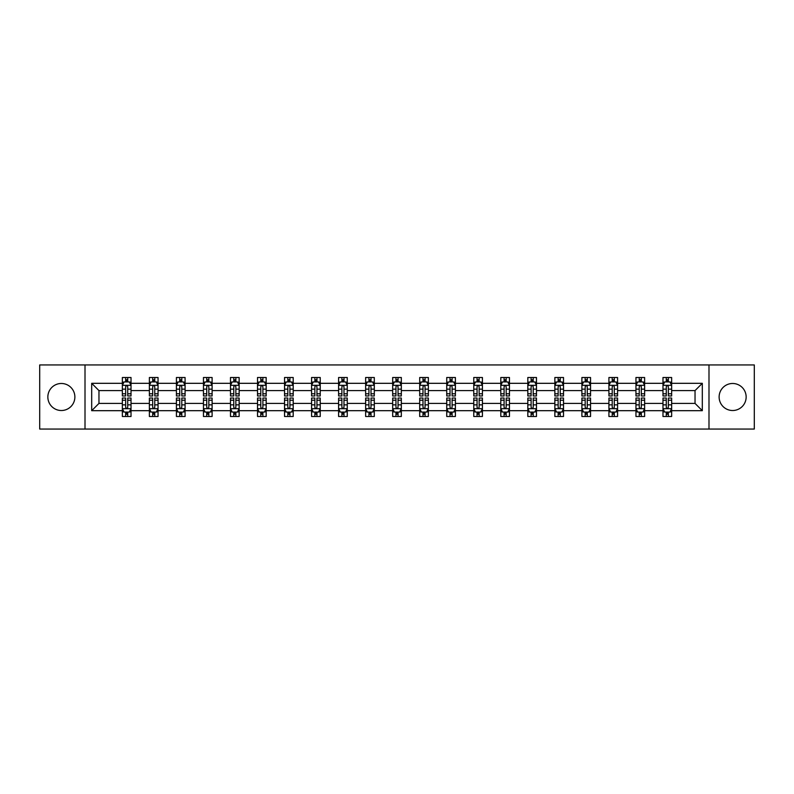 <?xml version="1.0" encoding="UTF-8"?>
<svg xmlns="http://www.w3.org/2000/svg" width="794" height="794" viewBox="0 0 794 794"><rect width="100%" height="100%" fill="white"/><g stroke="black" fill="none" stroke-linecap="round" stroke-linejoin="round"><path stroke-width="1.19" d="M732.644 383.482A13.518 13.518 0 0 0 719.126 397A13.518 13.518 0 0 0 732.644 410.518A13.518 13.518 0 0 0 746.152 397A13.518 13.518 0 0 0 732.644 383.482M61.356 383.482A13.518 13.518 0 0 0 47.848 397A13.518 13.518 0 0 0 61.356 410.518A13.518 13.518 0 0 0 74.874 397A13.518 13.518 0 0 0 61.356 383.482M708.992 364.942L39.7 364.942L39.7 429.058L754.3 429.058L754.3 364.942L708.992 364.942L708.992 429.058M671.645 410.687L671.645 403.412L695.038 403.412L702.313 410.687L671.645 410.687L671.645 416.493L668.35 416.493L668.35 412.076M85.008 429.058L85.008 364.942M662.98 410.687L644.619 410.687L644.619 403.412L662.98 403.412L662.98 416.493L671.645 416.493L671.645 411.868L670.017 411.868M644.619 410.687L644.619 416.493L641.324 416.493L641.324 412.076M635.954 410.687L617.583 410.687L617.583 403.412L635.954 403.412L635.954 416.493L644.619 416.493L644.619 411.868L642.981 411.868M617.583 410.687L617.583 416.493L614.288 416.493L614.288 412.076M608.919 410.687L590.547 410.687L590.547 403.412L608.919 403.412L608.919 416.493L617.583 416.493L617.583 411.868L615.955 411.868M590.547 410.687L590.547 416.493L587.262 416.493L587.262 412.076M581.893 410.687L563.522 410.687L563.522 403.412L581.893 403.412L581.893 416.493L590.547 416.493L590.547 411.868L588.92 411.868M563.522 410.687L563.522 416.493L560.227 416.493L560.227 412.076M554.857 410.687L536.486 410.687L536.486 403.412L554.857 403.412L554.857 416.493L563.522 416.493L563.522 411.868L561.894 411.868M536.486 410.687L536.486 416.493L533.201 416.493L533.201 412.076M527.821 410.687L509.46 410.687L509.46 403.412L527.821 403.412L527.821 416.493L536.486 416.493L536.486 411.868L534.858 411.868M509.46 410.687L509.46 416.493L506.165 416.493L506.165 412.076M500.796 410.687L482.424 410.687L482.424 403.412L500.796 403.412L500.796 416.493L509.46 416.493L509.46 411.868L507.832 411.868M482.424 410.687L482.424 416.493L479.129 416.493L479.129 412.076M473.76 410.687L455.399 410.687L455.399 403.412L473.76 403.412L473.76 416.493L482.424 416.493L482.424 411.868L480.797 411.868M455.399 410.687L455.399 416.493L452.104 416.493L452.104 412.076M446.734 410.687L428.363 410.687L428.363 403.412L446.734 403.412L446.734 416.493L455.399 416.493L455.399 411.868L453.761 411.868M428.363 410.687L428.363 416.493L425.068 416.493L425.068 412.076M419.698 410.687L401.327 410.687L401.327 403.412L419.698 403.412L419.698 416.493L428.363 416.493L428.363 411.868L426.735 411.868M401.327 410.687L401.327 416.493L398.042 416.493L398.042 412.076M392.673 410.687L374.302 410.687L374.302 403.412L392.673 403.412L392.673 416.493L401.327 416.493L401.327 411.868L399.7 411.868M374.302 410.687L374.302 416.493L371.006 416.493L371.006 412.076M365.637 410.687L347.266 410.687L347.266 403.412L365.637 403.412L365.637 416.493L374.302 416.493L374.302 411.868L372.674 411.868M347.266 410.687L347.266 416.493L343.981 416.493L343.981 412.076M338.601 410.687L320.24 410.687L320.24 403.412L338.601 403.412L338.601 416.493L347.266 416.493L347.266 411.868L345.638 411.868M320.24 410.687L320.24 416.493L316.945 416.493L316.945 412.076M311.576 410.687L293.204 410.687L293.204 403.412L311.576 403.412L311.576 416.493L320.24 416.493L320.24 411.868L318.612 411.868M293.204 410.687L293.204 416.493L289.909 416.493L289.909 412.076M284.54 410.687L266.179 410.687L266.179 403.412L284.54 403.412L284.54 416.493L293.204 416.493L293.204 411.868L291.577 411.868M266.179 410.687L266.179 416.493L262.883 416.493L262.883 412.076M257.514 410.687L239.143 410.687L239.143 403.412L257.514 403.412L257.514 416.493L266.179 416.493L266.179 411.868L264.551 411.868M239.143 410.687L239.143 416.493L235.848 416.493L235.848 412.076M230.478 410.687L212.107 410.687L212.107 403.412L230.478 403.412L230.478 416.493L239.143 416.493L239.143 411.868L237.515 411.868M212.107 410.687L212.107 416.493L208.822 416.493L208.822 412.076M203.453 410.687L185.081 410.687L185.081 403.412L203.453 403.412L203.453 416.493L212.107 416.493L212.107 411.868L210.479 411.868M185.081 410.687L185.081 416.493L181.786 416.493L181.786 412.076M176.417 410.687L158.046 410.687L158.046 403.412L176.417 403.412L176.417 416.493L185.081 416.493L185.081 411.868L183.454 411.868M158.046 410.687L158.046 416.493L154.761 416.493L154.761 412.076M149.381 410.687L131.02 410.687L131.02 403.412L149.381 403.412L149.381 416.493L158.046 416.493L158.046 411.868L156.418 411.868M131.02 410.687L131.02 416.493L127.725 416.493L127.725 412.076M122.355 410.687L91.687 410.687L91.687 383.313L122.355 383.313L122.355 390.588L98.962 390.588L98.962 403.412L122.355 403.412L122.355 416.493L131.02 416.493L131.02 411.868L129.392 411.868M123.983 382.132L122.355 382.132L122.355 377.507L122.355 383.313M125.65 381.924L125.65 377.507L122.355 377.507L131.02 377.507L131.02 383.313L149.381 383.313L149.381 377.507L158.046 377.507L158.046 383.313L176.417 383.313L176.417 377.507L185.081 377.507L185.081 383.313L203.453 383.313L203.453 377.507L212.107 377.507L212.107 383.313L230.478 383.313L230.478 377.507L239.143 377.507L239.143 383.313L257.514 383.313L257.514 377.507L266.179 377.507L266.179 383.313L284.54 383.313L284.54 377.507L293.204 377.507L293.204 383.313L311.576 383.313L311.576 377.507L320.24 377.507L320.24 383.313L338.601 383.313L338.601 377.507L347.266 377.507L347.266 383.313L365.637 383.313L365.637 377.507L374.302 377.507L374.302 383.313L392.673 383.313L392.673 377.507L401.327 377.507L401.327 383.313L419.698 383.313L419.698 377.507L428.363 377.507L428.363 383.313L446.734 383.313L446.734 377.507L455.399 377.507L455.399 383.313L473.76 383.313L473.76 377.507L482.424 377.507L482.424 383.313L500.796 383.313L500.796 377.507L509.46 377.507L509.46 383.313L527.821 383.313L527.821 377.507L536.486 377.507L536.486 383.313L554.857 383.313L554.857 377.507L563.522 377.507L563.522 383.313L581.893 383.313L581.893 377.507L590.547 377.507L590.547 383.313L608.919 383.313L608.919 377.507L617.583 377.507L617.583 383.313L635.954 383.313L635.954 377.507L644.619 377.507L644.619 383.313L662.98 383.313L662.98 377.507L671.645 377.507L671.645 383.313L702.313 383.313L702.313 410.687M662.98 383.313L662.98 390.588L644.619 390.588L644.619 383.313M635.954 383.313L635.954 390.588L617.583 390.588L617.583 383.313M608.919 383.313L608.919 390.588L590.547 390.588L590.547 383.313M581.893 383.313L581.893 390.588L563.522 390.588L563.522 383.313M554.857 383.313L554.857 390.588L536.486 390.588L536.486 383.313M527.821 383.313L527.821 390.588L509.46 390.588L509.46 383.313M500.796 383.313L500.796 390.588L482.424 390.588L482.424 383.313M473.76 383.313L473.76 390.588L455.399 390.588L455.399 383.313M446.734 383.313L446.734 390.588L428.363 390.588L428.363 383.313M419.698 383.313L419.698 390.588L401.327 390.588L401.327 383.313M392.673 383.313L392.673 390.588L374.302 390.588L374.302 383.313M365.637 383.313L365.637 390.588L347.266 390.588L347.266 383.313M338.601 383.313L338.601 390.588L320.24 390.588L320.24 383.313M311.576 383.313L311.576 390.588L293.204 390.588L293.204 383.313M284.54 383.313L284.54 390.588L266.179 390.588L266.179 383.313M257.514 383.313L257.514 390.588L239.143 390.588L239.143 383.313M230.478 383.313L230.478 390.588L212.107 390.588L212.107 383.313M203.453 383.313L203.453 390.588L185.081 390.588L185.081 383.313M176.417 383.313L176.417 390.588L158.046 390.588L158.046 383.313M149.381 383.313L149.381 390.588L131.02 390.588L131.02 383.313M91.687 383.313L98.962 390.588M695.038 403.412L695.038 390.588L671.645 390.588L671.645 383.313M666.275 381.835L668.35 381.835M639.239 381.835L641.324 381.835M612.214 381.835L614.288 381.835M585.178 381.835L587.262 381.835M558.152 381.835L560.227 381.835M531.117 381.835L533.201 381.835M504.091 381.835L506.165 381.835M477.055 381.835L479.129 381.835M450.019 381.835L452.104 381.835M422.994 381.835L425.068 381.835M395.958 381.835L398.042 381.835M368.932 381.835L371.006 381.835M341.896 381.835L343.981 381.835M314.871 381.835L316.945 381.835M287.835 381.835L289.909 381.835M260.799 381.835L262.883 381.835M233.773 381.835L235.848 381.835M206.738 381.835L208.822 381.835M179.712 381.835L181.786 381.835M152.676 381.835L154.761 381.835M125.65 381.835L127.725 381.835M125.65 412.165L127.725 412.165M152.676 412.165L154.761 412.165M179.712 412.165L181.786 412.165M206.738 412.165L208.822 412.165M233.773 412.165L235.848 412.165M260.799 412.165L262.883 412.165M287.835 412.165L289.909 412.165M314.871 412.165L316.945 412.165M341.896 412.165L343.981 412.165M368.932 412.165L371.006 412.165M395.958 412.165L398.042 412.165M422.994 412.165L425.068 412.165M450.019 412.165L452.104 412.165M477.055 412.165L479.129 412.165M504.091 412.165L506.165 412.165M531.117 412.165L533.201 412.165M558.152 412.165L560.227 412.165M585.178 412.165L587.262 412.165M612.214 412.165L614.288 412.165M639.239 412.165L641.324 412.165M666.275 412.165L668.35 412.165M98.962 403.412L91.687 410.687M702.313 383.313L695.038 390.588M127.725 379.76L125.65 379.76M122.355 393.784L122.355 395.958L125.65 395.958L125.65 393.784L122.355 393.784L122.355 390.588M131.02 390.588L131.02 395.958L127.725 395.958L127.725 386.688C127.03 385.358 126.335 385.358 125.65 386.688L125.65 393.784M129.392 382.132L131.02 382.132L131.02 377.507L127.725 377.507L127.725 381.924M131.02 385.388L129.283 381.924L124.082 381.924L122.355 385.388M125.65 414.24L127.725 414.24M131.02 400.216L131.02 398.042L127.725 398.042L127.725 400.216L131.02 400.216L131.02 403.412M122.355 403.412L122.355 398.042L125.65 398.042L125.65 407.312C126.335 408.642 127.03 408.642 127.725 407.312L127.725 400.216M123.983 411.868L122.355 411.868L122.355 416.493L125.65 416.493L125.65 412.076M122.355 408.612L124.082 412.076L129.283 412.076L131.02 408.612M154.761 379.76L152.676 379.76M151.019 382.132L149.381 382.132L149.381 377.507L152.676 377.507L152.676 381.924M149.381 393.784L149.381 395.958L152.676 395.958L152.676 393.784L149.381 393.784L149.381 390.588M158.046 390.588L158.046 395.958L154.761 395.958L154.761 386.688C154.066 385.358 153.371 385.358 152.676 386.688L152.676 393.784M156.418 382.132L158.046 382.132L158.046 377.507L154.761 377.507L154.761 381.924M158.046 385.388L156.319 381.924L151.118 381.924L149.381 385.388M181.786 379.76L179.712 379.76M178.045 382.132L176.417 382.132L176.417 377.507L179.712 377.507L179.712 381.924M176.417 393.784L176.417 395.958L179.712 395.958L179.712 393.784L176.417 393.784L176.417 390.588M185.081 390.588L185.081 395.958L181.786 395.958L181.786 386.688C181.092 385.358 180.407 385.358 179.712 386.688L179.712 393.784M183.454 382.132L185.081 382.132L185.081 377.507L181.786 377.507L181.786 381.924M185.081 385.388L183.345 381.924L178.154 381.924L176.417 385.388M152.676 414.24L154.761 414.24M158.046 400.216L158.046 398.042L154.761 398.042L154.761 400.216L158.046 400.216L158.046 403.412M149.381 403.412L149.381 398.042L152.676 398.042L152.676 407.312C153.371 408.642 154.066 408.642 154.761 407.312L154.761 400.216M151.019 411.868L149.381 411.868L149.381 416.493L152.676 416.493L152.676 412.076M149.381 408.612L151.118 412.076L156.319 412.076L158.046 408.612M179.712 414.24L181.786 414.24M185.081 400.216L185.081 398.042L181.786 398.042L181.786 400.216L185.081 400.216L185.081 403.412M176.417 403.412L176.417 398.042L179.712 398.042L179.712 407.312C180.397 408.642 181.092 408.642 181.786 407.312L181.786 400.216M178.045 411.868L176.417 411.868L176.417 416.493L179.712 416.493L179.712 412.076M176.417 408.612L178.154 412.076L183.345 412.076L185.081 408.612M208.822 379.76L206.738 379.76M205.08 382.132L203.453 382.132L203.453 377.507L206.738 377.507L206.738 381.924M203.453 393.784L203.453 395.958L206.738 395.958L206.738 393.784L203.453 393.784L203.453 390.588M212.107 390.588L212.107 395.958L208.822 395.958L208.822 386.688C208.127 385.358 207.433 385.358 206.738 386.688L206.738 393.784M210.479 382.132L212.107 382.132L212.107 377.507L208.822 377.507L208.822 381.924M212.107 385.388L210.38 381.924L205.18 381.924L203.453 385.388M206.738 414.24L208.822 414.24M212.107 400.216L212.107 398.042L208.822 398.042L208.822 400.216L212.107 400.216L212.107 403.412M203.453 403.412L203.453 398.042L206.738 398.042L206.738 407.312C207.433 408.642 208.127 408.642 208.822 407.312L208.822 400.216M205.08 411.868L203.453 411.868L203.453 416.493L206.738 416.493L206.738 412.076M203.453 408.612L205.18 412.076L210.38 412.076L212.107 408.612M235.848 379.76L233.773 379.76M232.106 382.132L230.478 382.132L230.478 377.507L233.773 377.507L233.773 381.924M230.478 393.784L230.478 395.958L233.773 395.958L233.773 393.784L230.478 393.784L230.478 390.588M239.143 390.588L239.143 395.958L235.848 395.958L235.848 386.688C235.163 385.358 234.468 385.358 233.773 386.688L233.773 393.784M237.515 382.132L239.143 382.132L239.143 377.507L235.848 377.507L235.848 381.924M239.143 385.388L237.406 381.924L232.215 381.924L230.478 385.388M233.773 414.24L235.848 414.24M239.143 400.216L239.143 398.042L235.848 398.042L235.848 400.216L239.143 400.216L239.143 403.412M230.478 403.412L230.478 398.042L233.773 398.042L233.773 407.312C234.468 408.642 235.153 408.642 235.848 407.312L235.848 400.216M232.106 411.868L230.478 411.868L230.478 416.493L233.773 416.493L233.773 412.076M230.478 408.612L232.215 412.076L237.406 412.076L239.143 408.612M262.883 379.76L260.799 379.76M259.142 382.132L257.514 382.132L257.514 377.507L260.799 377.507L260.799 381.924M257.514 393.784L257.514 395.958L260.799 395.958L260.799 393.784L257.514 393.784L257.514 390.588M266.179 390.588L266.179 395.958L262.883 395.958L262.883 386.688C262.189 385.358 261.494 385.358 260.799 386.688L260.799 393.784M264.551 382.132L266.179 382.132L266.179 377.507L262.883 377.507L262.883 381.924M266.179 385.388L264.442 381.924L259.241 381.924L257.514 385.388M260.799 414.24L262.883 414.24M266.179 400.216L266.179 398.042L262.883 398.042L262.883 400.216L266.179 400.216L266.179 403.412M257.514 403.412L257.514 398.042L260.799 398.042L260.799 407.312C261.494 408.642 262.189 408.642 262.883 407.312L262.883 400.216M259.142 411.868L257.514 411.868L257.514 416.493L260.799 416.493L260.799 412.076M257.514 408.612L259.241 412.076L264.442 412.076L266.179 408.612M289.909 379.76L287.835 379.76M286.168 382.132L284.54 382.132L284.54 377.507L287.835 377.507L287.835 381.924M284.54 393.784L284.54 395.958L287.835 395.958L287.835 393.784L284.54 393.784L284.54 390.588M293.204 390.588L293.204 395.958L289.909 395.958L289.909 386.688C289.224 385.358 288.53 385.358 287.835 386.688L287.835 393.784M291.577 382.132L293.204 382.132L293.204 377.507L289.909 377.507L289.909 381.924M293.204 385.388L291.477 381.924L286.277 381.924L284.54 385.388M287.835 414.24L289.909 414.24M293.204 400.216L293.204 398.042L289.909 398.042L289.909 400.216L293.204 400.216L293.204 403.412M284.54 403.412L284.54 398.042L287.835 398.042L287.835 407.312C288.53 408.642 289.224 408.642 289.909 407.312L289.909 400.216M286.168 411.868L284.54 411.868L284.54 416.493L287.835 416.493L287.835 412.076M284.54 408.612L286.277 412.076L291.477 412.076L293.204 408.612M316.945 379.76L314.871 379.76M313.203 382.132L311.576 382.132L311.576 377.507L314.871 377.507L314.871 381.924M311.576 393.784L311.576 395.958L314.871 395.958L314.871 393.784L311.576 393.784L311.576 390.588M320.24 390.588L320.24 395.958L316.945 395.958L316.945 386.688C316.25 385.358 315.555 385.358 314.871 386.688L314.871 393.784M318.612 382.132L320.24 382.132L320.24 377.507L316.945 377.507L316.945 381.924M320.24 385.388L318.503 381.924L313.302 381.924L311.576 385.388M314.871 414.24L316.945 414.24M320.24 400.216L320.24 398.042L316.945 398.042L316.945 400.216L320.24 400.216L320.24 403.412M311.576 403.412L311.576 398.042L314.871 398.042L314.871 407.312C315.555 408.642 316.25 408.642 316.945 407.312L316.945 400.216M313.203 411.868L311.576 411.868L311.576 416.493L314.871 416.493L314.871 412.076M311.576 408.612L313.302 412.076L318.503 412.076L320.24 408.612M343.981 379.76L341.896 379.76M340.239 382.132L338.601 382.132L338.601 377.507L341.896 377.507L341.896 381.924M338.601 393.784L338.601 395.958L341.896 395.958L341.896 393.784L338.601 393.784L338.601 390.588M347.266 390.588L347.266 395.958L343.981 395.958L343.981 386.688C343.286 385.358 342.591 385.358 341.896 386.688L341.896 393.784M345.638 382.132L347.266 382.132L347.266 377.507L343.981 377.507L343.981 381.924M347.266 385.388L345.539 381.924L340.338 381.924L338.601 385.388M341.896 414.24L343.981 414.24M347.266 400.216L347.266 398.042L343.981 398.042L343.981 400.216L347.266 400.216L347.266 403.412M338.601 403.412L338.601 398.042L341.896 398.042L341.896 407.312C342.591 408.642 343.286 408.642 343.981 407.312L343.981 400.216M340.239 411.868L338.601 411.868L338.601 416.493L341.896 416.493L341.896 412.076M338.601 408.612L340.338 412.076L345.539 412.076L347.266 408.612M371.006 379.76L368.932 379.76M367.265 382.132L365.637 382.132L365.637 377.507L368.932 377.507L368.932 381.924M365.637 393.784L365.637 395.958L368.932 395.958L368.932 393.784L365.637 393.784L365.637 390.588M374.302 390.588L374.302 395.958L371.006 395.958L371.006 386.688C370.312 385.358 369.627 385.358 368.932 386.688L368.932 393.784M372.674 382.132L374.302 382.132L374.302 377.507L371.006 377.507L371.006 381.924M374.302 385.388L372.565 381.924L367.374 381.924L365.637 385.388M398.042 379.76L395.958 379.76M394.3 382.132L392.673 382.132L392.673 377.507L395.958 377.507L395.958 381.924M392.673 393.784L392.673 395.958L395.958 395.958L395.958 393.784L392.673 393.784L392.673 390.588M401.327 390.588L401.327 395.958L398.042 395.958L398.042 386.688C397.347 385.358 396.653 385.358 395.958 386.688L395.958 393.784M399.7 382.132L401.327 382.132L401.327 377.507L398.042 377.507L398.042 381.924M401.327 385.388L399.6 381.924L394.4 381.924L392.673 385.388M425.068 379.76L422.994 379.76M421.326 382.132L419.698 382.132L419.698 377.507L422.994 377.507L422.994 381.924M419.698 393.784L419.698 395.958L422.994 395.958L422.994 393.784L419.698 393.784L419.698 390.588M428.363 390.588L428.363 395.958L425.068 395.958L425.068 386.688C424.383 385.358 423.688 385.358 422.994 386.688L422.994 393.784M426.735 382.132L428.363 382.132L428.363 377.507L425.068 377.507L425.068 381.924M428.363 385.388L426.626 381.924L421.435 381.924L419.698 385.388M452.104 379.76L450.019 379.76M448.362 382.132L446.734 382.132L446.734 377.507L450.019 377.507L450.019 381.924M446.734 393.784L446.734 395.958L450.019 395.958L450.019 393.784L446.734 393.784L446.734 390.588M455.399 390.588L455.399 395.958L452.104 395.958L452.104 386.688C451.409 385.358 450.714 385.358 450.019 386.688L450.019 393.784M453.761 382.132L455.399 382.132L455.399 377.507L452.104 377.507L452.104 381.924M455.399 385.388L453.662 381.924L448.461 381.924L446.734 385.388M479.129 379.76L477.055 379.76M475.388 382.132L473.76 382.132L473.76 377.507L477.055 377.507L477.055 381.924M473.76 393.784L473.76 395.958L477.055 395.958L477.055 393.784L473.76 393.784L473.76 390.588M482.424 390.588L482.424 395.958L479.129 395.958L479.129 386.688C478.445 385.358 477.75 385.358 477.055 386.688L477.055 393.784M480.797 382.132L482.424 382.132L482.424 377.507L479.129 377.507L479.129 381.924M482.424 385.388L480.698 381.924L475.497 381.924L473.76 385.388M506.165 379.76L504.091 379.76M502.423 382.132L500.796 382.132L500.796 377.507L504.091 377.507L504.091 381.924M500.796 393.784L500.796 395.958L504.091 395.958L504.091 393.784L500.796 393.784L500.796 390.588M509.46 390.588L509.46 395.958L506.165 395.958L506.165 386.688C505.47 385.358 504.776 385.358 504.091 386.688L504.091 393.784M507.832 382.132L509.46 382.132L509.46 377.507L506.165 377.507L506.165 381.924M509.46 385.388L507.723 381.924L502.523 381.924L500.796 385.388M533.201 379.76L531.117 379.76M529.449 382.132L527.821 382.132L527.821 377.507L531.117 377.507L531.117 381.924M527.821 393.784L527.821 395.958L531.117 395.958L531.117 393.784L527.821 393.784L527.821 390.588M536.486 390.588L536.486 395.958L533.201 395.958L533.201 386.688C532.506 385.358 531.811 385.358 531.117 386.688L531.117 393.784M534.858 382.132L536.486 382.132L536.486 377.507L533.201 377.507L533.201 381.924M536.486 385.388L534.759 381.924L529.558 381.924L527.821 385.388M560.227 379.76L558.152 379.76M556.485 382.132L554.857 382.132L554.857 377.507L558.152 377.507L558.152 381.924M554.857 393.784L554.857 395.958L558.152 395.958L558.152 393.784L554.857 393.784L554.857 390.588M563.522 390.588L563.522 395.958L560.227 395.958L560.227 386.688C559.532 385.358 558.847 385.358 558.152 386.688L558.152 393.784M561.894 382.132L563.522 382.132L563.522 377.507L560.227 377.507L560.227 381.924M563.522 385.388L561.785 381.924L556.594 381.924L554.857 385.388M587.262 379.76L585.178 379.76M583.521 382.132L581.893 382.132L581.893 377.507L585.178 377.507L585.178 381.924M581.893 393.784L581.893 395.958L585.178 395.958L585.178 393.784L581.893 393.784L581.893 390.588M590.547 390.588L590.547 395.958L587.262 395.958L587.262 386.688C586.567 385.358 585.873 385.358 585.178 386.688L585.178 393.784M588.92 382.132L590.547 382.132L590.547 377.507L587.262 377.507L587.262 381.924M590.547 385.388L588.82 381.924L583.62 381.924L581.893 385.388M614.288 379.76L612.214 379.76M610.546 382.132L608.919 382.132L608.919 377.507L612.214 377.507L612.214 381.924M608.919 393.784L608.919 395.958L612.214 395.958L612.214 393.784L608.919 393.784L608.919 390.588M617.583 390.588L617.583 395.958L614.288 395.958L614.288 386.688C613.603 385.358 612.908 385.358 612.214 386.688L612.214 393.784M615.955 382.132L617.583 382.132L617.583 377.507L614.288 377.507L614.288 381.924M617.583 385.388L615.846 381.924L610.655 381.924L608.919 385.388M368.932 414.24L371.006 414.24M374.302 400.216L374.302 398.042L371.006 398.042L371.006 400.216L374.302 400.216L374.302 403.412M365.637 403.412L365.637 398.042L368.932 398.042L368.932 407.312C369.617 408.642 370.312 408.642 371.006 407.312L371.006 400.216M367.265 411.868L365.637 411.868L365.637 416.493L368.932 416.493L368.932 412.076M365.637 408.612L367.374 412.076L372.565 412.076L374.302 408.612M395.958 414.24L398.042 414.24M401.327 400.216L401.327 398.042L398.042 398.042L398.042 400.216L401.327 400.216L401.327 403.412M392.673 403.412L392.673 398.042L395.958 398.042L395.958 407.312C396.653 408.642 397.347 408.642 398.042 407.312L398.042 400.216M394.3 411.868L392.673 411.868L392.673 416.493L395.958 416.493L395.958 412.076M392.673 408.612L394.4 412.076L399.6 412.076L401.327 408.612M422.994 414.24L425.068 414.24M428.363 400.216L428.363 398.042L425.068 398.042L425.068 400.216L428.363 400.216L428.363 403.412M419.698 403.412L419.698 398.042L422.994 398.042L422.994 407.312C423.688 408.642 424.373 408.642 425.068 407.312L425.068 400.216M421.326 411.868L419.698 411.868L419.698 416.493L422.994 416.493L422.994 412.076M419.698 408.612L421.435 412.076L426.626 412.076L428.363 408.612M450.019 414.24L452.104 414.24M455.399 400.216L455.399 398.042L452.104 398.042L452.104 400.216L455.399 400.216L455.399 403.412M446.734 403.412L446.734 398.042L450.019 398.042L450.019 407.312C450.714 408.642 451.409 408.642 452.104 407.312L452.104 400.216M448.362 411.868L446.734 411.868L446.734 416.493L450.019 416.493L450.019 412.076M446.734 408.612L448.461 412.076L453.662 412.076L455.399 408.612M477.055 414.24L479.129 414.24M482.424 400.216L482.424 398.042L479.129 398.042L479.129 400.216L482.424 400.216L482.424 403.412M473.76 403.412L473.76 398.042L477.055 398.042L477.055 407.312C477.75 408.642 478.445 408.642 479.129 407.312L479.129 400.216M475.388 411.868L473.76 411.868L473.76 416.493L477.055 416.493L477.055 412.076M473.76 408.612L475.497 412.076L480.698 412.076L482.424 408.612M504.091 414.24L506.165 414.24M509.46 400.216L509.46 398.042L506.165 398.042L506.165 400.216L509.46 400.216L509.46 403.412M500.796 403.412L500.796 398.042L504.091 398.042L504.091 407.312C504.776 408.642 505.47 408.642 506.165 407.312L506.165 400.216M502.423 411.868L500.796 411.868L500.796 416.493L504.091 416.493L504.091 412.076M500.796 408.612L502.523 412.076L507.723 412.076L509.46 408.612M531.117 414.24L533.201 414.24M536.486 400.216L536.486 398.042L533.201 398.042L533.201 400.216L536.486 400.216L536.486 403.412M527.821 403.412L527.821 398.042L531.117 398.042L531.117 407.312C531.811 408.642 532.506 408.642 533.201 407.312L533.201 400.216M529.449 411.868L527.821 411.868L527.821 416.493L531.117 416.493L531.117 412.076M527.821 408.612L529.558 412.076L534.759 412.076L536.486 408.612M558.152 414.24L560.227 414.24M563.522 400.216L563.522 398.042L560.227 398.042L560.227 400.216L563.522 400.216L563.522 403.412M554.857 403.412L554.857 398.042L558.152 398.042L558.152 407.312C558.837 408.642 559.532 408.642 560.227 407.312L560.227 400.216M556.485 411.868L554.857 411.868L554.857 416.493L558.152 416.493L558.152 412.076M554.857 408.612L556.594 412.076L561.785 412.076L563.522 408.612M585.178 414.24L587.262 414.24M590.547 400.216L590.547 398.042L587.262 398.042L587.262 400.216L590.547 400.216L590.547 403.412M581.893 403.412L581.893 398.042L585.178 398.042L585.178 407.312C585.873 408.642 586.567 408.642 587.262 407.312L587.262 400.216M583.521 411.868L581.893 411.868L581.893 416.493L585.178 416.493L585.178 412.076M581.893 408.612L583.62 412.076L588.82 412.076L590.547 408.612M612.214 414.24L614.288 414.24M617.583 400.216L617.583 398.042L614.288 398.042L614.288 400.216L617.583 400.216L617.583 403.412M608.919 403.412L608.919 398.042L612.214 398.042L612.214 407.312C612.908 408.642 613.593 408.642 614.288 407.312L614.288 400.216M610.546 411.868L608.919 411.868L608.919 416.493L612.214 416.493L612.214 412.076M608.919 408.612L610.655 412.076L615.846 412.076L617.583 408.612M641.324 379.76L639.239 379.76M637.582 382.132L635.954 382.132L635.954 377.507L639.239 377.507L639.239 381.924M635.954 393.784L635.954 395.958L639.239 395.958L639.239 393.784L635.954 393.784L635.954 390.588M644.619 390.588L644.619 395.958L641.324 395.958L641.324 386.688C640.629 385.358 639.934 385.358 639.239 386.688L639.239 393.784M642.981 382.132L644.619 382.132L644.619 377.507L641.324 377.507L641.324 381.924M644.619 385.388L642.882 381.924L637.681 381.924L635.954 385.388M639.239 414.24L641.324 414.24M644.619 400.216L644.619 398.042L641.324 398.042L641.324 400.216L644.619 400.216L644.619 403.412M635.954 403.412L635.954 398.042L639.239 398.042L639.239 407.312C639.934 408.642 640.629 408.642 641.324 407.312L641.324 400.216M637.582 411.868L635.954 411.868L635.954 416.493L639.239 416.493L639.239 412.076M635.954 408.612L637.681 412.076L642.882 412.076L644.619 408.612M668.35 379.76L666.275 379.76M664.608 382.132L662.98 382.132L662.98 377.507L666.275 377.507L666.275 381.924M662.98 393.784L662.98 395.958L666.275 395.958L666.275 393.784L662.98 393.784L662.98 390.588M671.645 390.588L671.645 395.958L668.35 395.958L668.35 386.688C667.665 385.358 666.97 385.358 666.275 386.688L666.275 393.784M670.017 382.132L671.645 382.132L671.645 377.507L668.35 377.507L668.35 381.924M671.645 385.388L669.918 381.924L664.717 381.924L662.98 385.388M666.275 414.24L668.35 414.24M671.645 400.216L671.645 398.042L668.35 398.042L668.35 400.216L671.645 400.216L671.645 403.412M662.98 403.412L662.98 398.042L666.275 398.042L666.275 407.312C666.97 408.642 667.665 408.642 668.35 407.312L668.35 400.216M664.608 411.868L662.98 411.868L662.98 416.493L666.275 416.493L666.275 412.076M662.98 408.612L664.717 412.076L669.918 412.076L671.645 408.612M130.97 385.308L122.395 385.308M131.02 393.784L127.725 393.784M125.65 389.139L122.355 389.139M131.02 389.139L127.725 389.139M127.725 380.862L125.65 380.862M122.395 408.692L130.97 408.692M122.355 400.216L125.65 400.216M127.725 404.861L131.02 404.861M122.355 404.861L125.65 404.861M125.65 413.138L127.725 413.138M158.006 385.308L149.431 385.308M158.046 393.784L154.761 393.784M152.676 389.139L149.381 389.139M158.046 389.139L154.761 389.139M154.761 380.862L152.676 380.862M185.042 385.308L176.457 385.308M185.081 393.784L181.786 393.784M179.712 389.139L176.417 389.139M185.081 389.139L181.786 389.139M181.786 380.862L179.712 380.862M149.431 408.692L158.006 408.692M149.381 400.216L152.676 400.216M154.761 404.861L158.046 404.861M149.381 404.861L152.676 404.861M152.676 413.138L154.761 413.138M176.457 408.692L185.042 408.692M176.417 400.216L179.712 400.216M181.786 404.861L185.081 404.861M176.417 404.861L179.712 404.861M179.712 413.138L181.786 413.138M212.067 385.308L203.492 385.308M212.107 393.784L208.822 393.784M206.738 389.139L203.453 389.139M212.107 389.139L208.822 389.139M208.822 380.862L206.738 380.862M203.492 408.692L212.067 408.692M203.453 400.216L206.738 400.216M208.822 404.861L212.107 404.861M203.453 404.861L206.738 404.861M206.738 413.138L208.822 413.138M239.103 385.308L230.518 385.308M239.143 393.784L235.848 393.784M233.773 389.139L230.478 389.139M239.143 389.139L235.848 389.139M235.848 380.862L233.773 380.862M230.518 408.692L239.103 408.692M230.478 400.216L233.773 400.216M235.848 404.861L239.143 404.861M230.478 404.861L233.773 404.861M233.773 413.138L235.848 413.138M266.129 385.308L257.554 385.308M266.179 393.784L262.883 393.784M260.799 389.139L257.514 389.139M266.179 389.139L262.883 389.139M262.883 380.862L260.799 380.862M257.554 408.692L266.129 408.692M257.514 400.216L260.799 400.216M262.883 404.861L266.179 404.861M257.514 404.861L260.799 404.861M260.799 413.138L262.883 413.138M293.165 385.308L284.589 385.308M293.204 393.784L289.909 393.784M287.835 389.139L284.54 389.139M293.204 389.139L289.909 389.139M289.909 380.862L287.835 380.862M284.589 408.692L293.165 408.692M284.54 400.216L287.835 400.216M289.909 404.861L293.204 404.861M284.54 404.861L287.835 404.861M287.835 413.138L289.909 413.138M320.19 385.308L311.615 385.308M320.24 393.784L316.945 393.784M314.871 389.139L311.576 389.139M320.24 389.139L316.945 389.139M316.945 380.862L314.871 380.862M311.615 408.692L320.19 408.692M311.576 400.216L314.871 400.216M316.945 404.861L320.24 404.861M311.576 404.861L314.871 404.861M314.871 413.138L316.945 413.138M347.226 385.308L338.651 385.308M347.266 393.784L343.981 393.784M341.896 389.139L338.601 389.139M347.266 389.139L343.981 389.139M343.981 380.862L341.896 380.862M338.651 408.692L347.226 408.692M338.601 400.216L341.896 400.216M343.981 404.861L347.266 404.861M338.601 404.861L341.896 404.861M341.896 413.138L343.981 413.138M374.262 385.308L365.677 385.308M374.302 393.784L371.006 393.784M368.932 389.139L365.637 389.139M374.302 389.139L371.006 389.139M371.006 380.862L368.932 380.862M401.288 385.308L392.712 385.308M401.327 393.784L398.042 393.784M395.958 389.139L392.673 389.139M401.327 389.139L398.042 389.139M398.042 380.862L395.958 380.862M428.323 385.308L419.738 385.308M428.363 393.784L425.068 393.784M422.994 389.139L419.698 389.139M428.363 389.139L425.068 389.139M425.068 380.862L422.994 380.862M455.349 385.308L446.774 385.308M455.399 393.784L452.104 393.784M450.019 389.139L446.734 389.139M455.399 389.139L452.104 389.139M452.104 380.862L450.019 380.862M482.385 385.308L473.81 385.308M482.424 393.784L479.129 393.784M477.055 389.139L473.76 389.139M482.424 389.139L479.129 389.139M479.129 380.862L477.055 380.862M509.411 385.308L500.835 385.308M509.46 393.784L506.165 393.784M504.091 389.139L500.796 389.139M509.46 389.139L506.165 389.139M506.165 380.862L504.091 380.862M536.446 385.308L527.871 385.308M536.486 393.784L533.201 393.784M531.117 389.139L527.821 389.139M536.486 389.139L533.201 389.139M533.201 380.862L531.117 380.862M563.482 385.308L554.897 385.308M563.522 393.784L560.227 393.784M558.152 389.139L554.857 389.139M563.522 389.139L560.227 389.139M560.227 380.862L558.152 380.862M590.508 385.308L581.933 385.308M590.547 393.784L587.262 393.784M585.178 389.139L581.893 389.139M590.547 389.139L587.262 389.139M587.262 380.862L585.178 380.862M617.543 385.308L608.958 385.308M617.583 393.784L614.288 393.784M612.214 389.139L608.919 389.139M617.583 389.139L614.288 389.139M614.288 380.862L612.214 380.862M365.677 408.692L374.262 408.692M365.637 400.216L368.932 400.216M371.006 404.861L374.302 404.861M365.637 404.861L368.932 404.861M368.932 413.138L371.006 413.138M392.712 408.692L401.288 408.692M392.673 400.216L395.958 400.216M398.042 404.861L401.327 404.861M392.673 404.861L395.958 404.861M395.958 413.138L398.042 413.138M419.738 408.692L428.323 408.692M419.698 400.216L422.994 400.216M425.068 404.861L428.363 404.861M419.698 404.861L422.994 404.861M422.994 413.138L425.068 413.138M446.774 408.692L455.349 408.692M446.734 400.216L450.019 400.216M452.104 404.861L455.399 404.861M446.734 404.861L450.019 404.861M450.019 413.138L452.104 413.138M473.81 408.692L482.385 408.692M473.76 400.216L477.055 400.216M479.129 404.861L482.424 404.861M473.76 404.861L477.055 404.861M477.055 413.138L479.129 413.138M500.835 408.692L509.411 408.692M500.796 400.216L504.091 400.216M506.165 404.861L509.46 404.861M500.796 404.861L504.091 404.861M504.091 413.138L506.165 413.138M527.871 408.692L536.446 408.692M527.821 400.216L531.117 400.216M533.201 404.861L536.486 404.861M527.821 404.861L531.117 404.861M531.117 413.138L533.201 413.138M554.897 408.692L563.482 408.692M554.857 400.216L558.152 400.216M560.227 404.861L563.522 404.861M554.857 404.861L558.152 404.861M558.152 413.138L560.227 413.138M581.933 408.692L590.508 408.692M581.893 400.216L585.178 400.216M587.262 404.861L590.547 404.861M581.893 404.861L585.178 404.861M585.178 413.138L587.262 413.138M608.958 408.692L617.543 408.692M608.919 400.216L612.214 400.216M614.288 404.861L617.583 404.861M608.919 404.861L612.214 404.861M612.214 413.138L614.288 413.138M644.569 385.308L635.994 385.308M644.619 393.784L641.324 393.784M639.239 389.139L635.954 389.139M644.619 389.139L641.324 389.139M641.324 380.862L639.239 380.862M635.994 408.692L644.569 408.692M635.954 400.216L639.239 400.216M641.324 404.861L644.619 404.861M635.954 404.861L639.239 404.861M639.239 413.138L641.324 413.138M671.605 385.308L663.03 385.308M671.645 393.784L668.35 393.784M666.275 389.139L662.98 389.139M671.645 389.139L668.35 389.139M668.35 380.862L666.275 380.862M663.03 408.692L671.605 408.692M662.98 400.216L666.275 400.216M668.35 404.861L671.645 404.861M662.98 404.861L666.275 404.861M666.275 413.138L668.35 413.138"/></g></svg>
